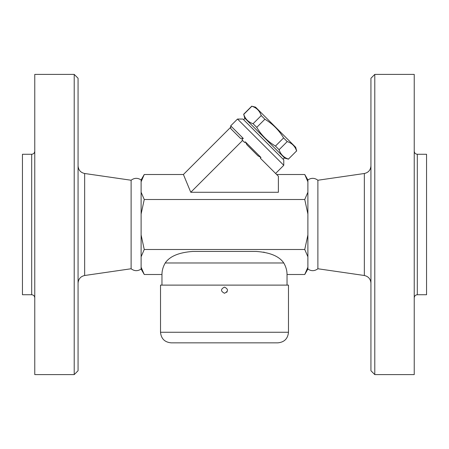 <?xml version="1.0" encoding="UTF-8"?>
<svg xmlns="http://www.w3.org/2000/svg" width="449" height="449" viewBox="0 0 449 449"><rect width="100%" height="100%" fill="white"/><g stroke="black" fill="none" stroke-linecap="round" stroke-linejoin="round"><path stroke-width="0.67" d="M374.786 374.595L374.786 74.405L370.936 78.255L370.936 370.745L374.786 374.595L414.236 374.595L414.236 74.405L374.786 74.405M414.236 297.816C414.433 295.958 415.454 294.931 417.312 294.735L426.55 294.735L426.55 154.265L417.312 154.265C415.448 154.08 414.421 153.053 414.236 151.184M364.347 275.501L364.347 173.499L317.886 180.24L317.886 268.76L364.347 275.501C368.399 276.432 370.599 278.969 370.936 283.117M317.886 268.76C314.62 271.202 311.286 271.297 307.891 269.046L307.891 179.954L304.748 174.504L276.635 174.504M307.891 181.761L304.748 174.504M307.891 214.016L304.748 199.502L307.891 192.245M141.109 267.239L141.109 269.046C137.708 271.303 134.374 271.202 131.114 268.76L131.114 180.24C134.374 177.798 137.708 177.697 141.109 179.954L141.109 267.239L144.252 274.496L161.96 274.496C161.971 270.556 163.06 266.723 165.221 262.985C169.767 256.278 178.955 252.428 192.784 251.44L256.216 251.44C270.045 252.428 279.233 256.278 283.779 262.985C285.94 266.723 287.029 270.556 287.04 274.496L304.748 274.496L307.891 267.239M74.214 374.595L78.064 370.745L78.064 78.255L74.214 74.405L74.214 374.595L34.764 374.595L34.764 74.405L74.214 74.405M34.764 151.184C34.579 153.053 33.552 154.08 31.688 154.265L31.688 294.735C33.546 294.931 34.567 295.958 34.764 297.816M31.688 294.735L22.45 294.735L22.45 154.265L31.688 154.265M78.064 283.117C78.401 278.969 80.601 276.432 84.653 275.501L84.653 173.499C80.579 172.59 78.379 170.048 78.064 165.883M131.114 268.76L84.653 275.501M160.518 332.26L160.518 285.115L288.483 285.115L288.483 332.26L160.518 332.26C161.146 338.686 164.671 342.217 171.103 342.845L277.897 342.845C284.329 342.217 287.854 338.686 288.483 332.26M226.745 292.288L227.121 291.794M224.5 293.259C220.521 291.205 220.521 289.15 224.5 287.096C228.479 289.15 228.479 291.205 224.5 293.259C228.474 291.205 228.474 289.156 224.5 287.096C220.526 289.15 220.526 291.205 224.5 293.259M243.263 138.41L240.535 138.404L230.741 128.61L230.702 125.849L243.263 138.41L241.899 139.768L242.595 140.464L190.774 192.279L183.411 174.504L144.252 174.504L141.109 181.761M141.109 192.245L144.252 199.502L141.109 214.016M141.109 234.984L144.252 249.498L141.109 256.755M288.544 159.176L284.789 158.166L244.649 118.025L243.745 114.372C245.277 119.069 248.398 122.19 253.096 123.722L256.744 127.37C261.397 135.188 267.632 141.424 275.45 146.077L279.093 149.719C280.631 154.422 283.746 157.537 288.449 159.075L296.581 150.937C295.049 146.239 291.929 143.119 287.231 141.587L283.583 137.938C278.93 130.12 272.695 123.885 264.876 119.232L261.234 115.589C259.696 110.886 256.575 107.771 251.878 106.233L255.537 107.143L295.678 147.283L296.682 151.038M288.449 159.075L296.581 150.937M279.093 149.719L287.231 141.587M275.45 146.077L283.583 137.938M256.744 127.37L264.876 119.232M253.096 123.722L261.234 115.589M243.745 114.372L251.878 106.233M243.627 119.726L244.991 118.368M190.774 192.279L278.38 192.279L278.38 176.249L260.291 158.16L260.97 157.481L245.339 141.845L244.66 142.529L242.595 140.464M283.768 165.311L283.768 159.866L242.948 119.047L237.504 119.047L283.768 165.311L275.607 173.477M260.97 157.481L257.962 155.825L246.989 144.859L245.339 141.845M183.411 174.504L230.702 127.213M304.748 199.502L144.252 199.502M307.891 256.755L304.748 249.498L144.252 249.498M304.748 249.498L307.891 234.984M264.433 252.316L263.434 252.13M161.96 274.496L161.96 285.115M417.312 294.735L417.312 154.265M165.221 262.985L283.779 262.985M364.347 173.499C368.421 172.59 370.621 170.048 370.936 165.883M317.886 180.24C314.62 177.798 311.286 177.703 307.891 179.954M307.891 269.046L304.748 274.496M131.114 180.24L84.653 173.499M144.252 274.496L141.109 269.046M144.252 174.504L141.109 179.954M243.644 114.27L251.777 106.138M283.089 159.187L284.447 157.829M230.702 125.849L237.504 119.047M287.04 274.496L287.04 285.115"/></g></svg>
